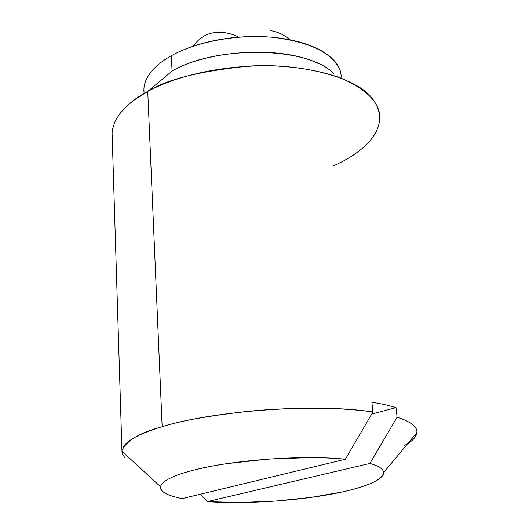 <?xml version="1.0" encoding="UTF-8"?>
<svg xmlns="http://www.w3.org/2000/svg" width="529" height="529" viewBox="0 0 529 529"><rect width="100%" height="100%" fill="white"/><g stroke="black" fill="none" stroke-linecap="round" stroke-linejoin="round"><path stroke-width="0.79" d="M289.806 39.754C284.185 34.848 277.831 31.826 270.749 30.689C277.831 31.826 284.185 34.848 289.806 39.754M211.779 33.076C204.313 34.821 198.17 39.186 193.349 46.162C198.17 39.186 204.313 34.821 211.779 33.076C220.838 31.33 229.87 32.692 238.877 37.156M119.858 113.662C127.396 104.55 136.694 97.144 147.743 91.438L172.084 71.038L171.303 55.75C161.801 61.1 154.713 66.932 150.051 73.247C145.415 79.555 143.399 85.817 143.994 92.026M369.903 463.437C379.062 466.095 383.624 469.21 383.585 472.781C382.269 479.691 368.554 486.065 342.448 491.91C304.235 500.427 247.155 504.507 207.256 501.637L200.392 494.205L207.256 501.637L369.903 463.437C376.463 465.308 380.662 467.444 382.507 469.851C384.325 472.252 383.849 474.758 381.085 477.363C378.314 479.962 373.586 482.508 366.908 484.994C360.223 487.48 352.076 489.788 342.448 491.91L310.847 497.432L275.483 501.075L239.809 502.53L207.256 501.637L369.903 463.437L397.087 417.202L369.903 463.437M407.601 443.805C413.215 440.168 416.297 436.531 416.852 432.894C417.646 426.936 411.059 421.706 397.087 417.202C410.649 421.699 417.255 426.625 416.912 431.988L414.987 437.265M379.835 116.182C378.777 101.495 365.479 88.654 339.929 77.651C319.185 70.555 296.028 66.594 270.464 65.768C211.058 65.212 168.308 80.11 147.743 91.438L133.361 100.596L126.854 106.025L121.161 112.022L116.572 118.569L114.8 122.034L112.518 129.274L112.088 133.024L121.934 450.549C126.471 440.591 139.881 432.649 162.158 426.718L147.743 91.438L162.158 426.718C178.683 421.243 206.489 416.197 245.582 411.582C284.754 407.475 336.867 406.636 372.905 411.998L371.88 402.245C381.396 403.726 389.443 405.525 396.016 407.634L397.087 417.202L396.016 407.634L371.689 414.088L396.016 407.634C389.45 405.518 381.402 403.726 371.88 402.245L372.905 411.998C318.319 403.118 214.298 410.444 162.158 426.718C139.451 433.641 126.325 440.677 122.781 447.818M124.626 457.393L122.371 453.988L121.934 450.549M411.84 440.65L404.024 445.94M345.351 459.245L372.905 411.998L345.351 459.245L182.201 498.589C165.154 495.256 158.231 490.601 161.424 484.617C164.651 479.803 175.026 475.068 192.556 470.413C231.061 460.025 303.507 454.682 345.351 459.245L182.201 498.589C174.735 497.154 169.108 495.389 165.326 493.299C161.543 491.196 159.983 488.869 160.637 486.303C161.312 483.737 164.347 481.086 169.749 478.348C175.178 475.604 182.783 472.959 192.556 470.413C202.362 467.874 213.756 465.619 226.723 463.662L267.681 459.146L309.313 457.605C322.743 457.638 334.751 458.18 345.351 459.245M341.489 77.174L340.292 70.774L337.158 64.518C333.237 58.626 326.849 53.442 317.989 48.966C309.075 44.496 298.33 41.176 285.753 39.007C273.136 36.858 259.779 36.104 245.681 36.732C231.583 37.394 218.041 39.391 205.06 42.717C192.106 46.069 180.852 50.414 171.303 55.75L172.084 71.038C209.048 49.614 281.851 45.732 317.479 63.209M340.431 71.236C333.508 53.522 311.297 42.247 273.784 37.414C238.149 33.896 196.709 41.48 171.303 55.75M333.521 73.458C308.447 46.77 216.361 44.853 172.084 71.038L147.743 91.438C166.086 79.489 199.836 71.045 248.987 66.099C298.211 62.865 354.523 76.13 371.808 97.812C396.016 129.169 358.12 155.195 333.68 165.676M143.908 89.388L144.08 93.501M383.598 472.655L416.878 432.656M121.888 451.211L160.552 486.706"/></g></svg>
